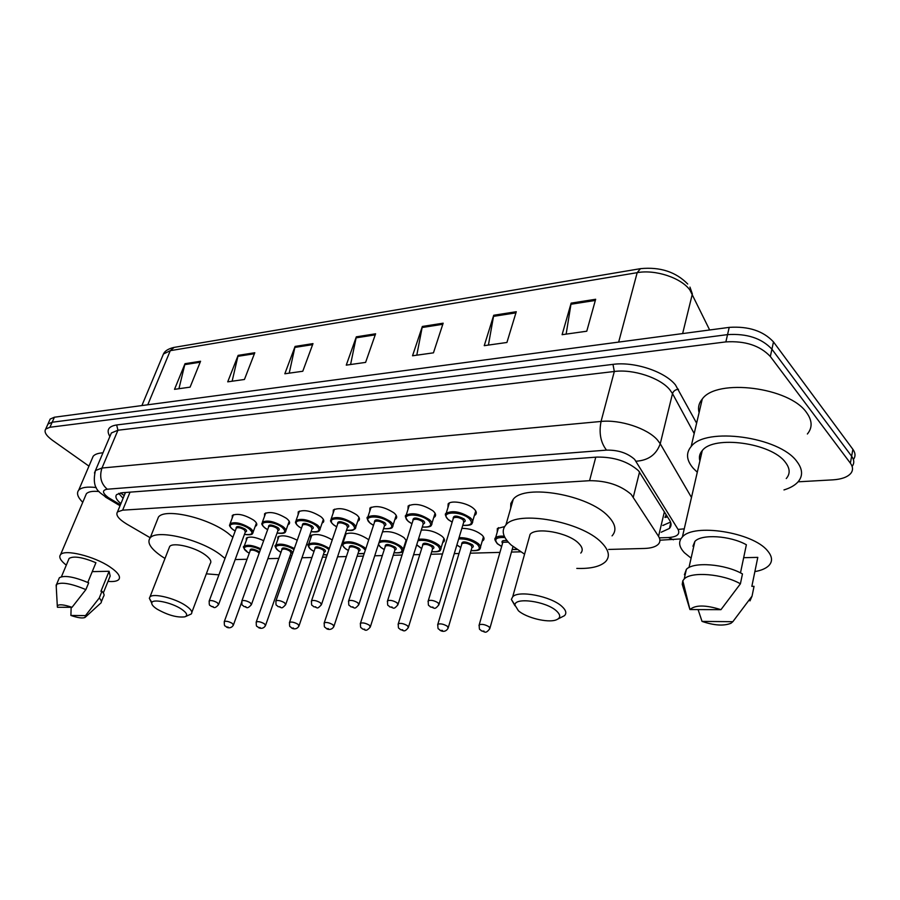 <?xml version="1.0" encoding="UTF-8"?>
<svg xmlns="http://www.w3.org/2000/svg" width="900" height="900" viewBox="0 0 900 900"><rect width="100%" height="100%" fill="white"/><g stroke="black" fill="none" stroke-linecap="round" stroke-linejoin="round"><path stroke-width="1.35" d="M461.869 528.345C469.463 528.401 476.055 530.55 481.669 534.78C484.076 536.974 484.639 538.808 483.368 540.293L482.209 541.114M421.312 530.089C428.76 529.673 435.656 531.72 441.99 536.254C444.476 538.436 445.106 540.259 443.88 541.71L442.721 542.509M382.489 531.923C389.554 530.842 396.731 532.755 404.021 537.66L406.53 540.855M405.731 543.375L404.933 543.847M345.195 534.139C351.236 531.844 358.706 533.475 367.627 539.01L368.685 539.944M232.234 517.972L232.312 515.408C237.476 513.124 244.564 514.676 253.586 520.099C256.545 522.405 257.468 524.261 256.354 525.656L255.218 526.376M264.499 516.386L264.6 513.675C270.023 511.245 277.312 512.82 286.493 518.389C289.395 520.717 290.272 522.596 289.114 524.025L287.966 524.779M369.754 511.29L369.911 508.039C376.245 505.125 384.244 506.723 393.919 512.842C396.63 515.194 397.339 517.151 396.056 518.692L394.864 519.514M447.952 507.566L448.132 503.876C451.238 499.838 467.752 502.92 473.816 508.714C476.37 511.088 476.955 513.079 475.571 514.688L474.356 515.565M407.981 509.456L408.139 506.002C414.844 502.897 423.113 504.506 432.968 510.829C435.6 513.191 436.252 515.16 434.914 516.735L433.71 517.59M333.169 513.045L333.304 509.985C339.311 507.251 347.062 508.849 356.569 514.778C359.348 517.118 360.113 519.041 358.864 520.549L357.694 521.347M298.114 514.744L298.238 511.864C303.93 509.287 311.456 510.874 320.782 516.623C323.629 518.951 324.45 520.864 323.257 522.326L322.088 523.102M608.636 549.439L644.423 548.46C651.071 548.235 655.706 546.829 658.316 544.252C660.364 542.036 660.431 539.404 658.541 536.344L631.192 494.392C620.528 485.213 606.656 480.645 589.567 480.69L122.647 510.165L117.484 511.931C115.47 515.014 118.575 519.075 126.799 524.104L150.221 537.761M125.089 493.481L125.291 492.514M667.553 516.926L664.954 517.444L666.169 514.688M235.17 559.575L247.05 559.249M267.874 558.686L278.831 558.382M289.226 558.101L290.981 558.056M301.973 557.764L311.918 557.494M322.47 557.201L326.385 557.1M337.556 556.796L346.376 556.56M357.098 556.267L363.375 556.099M374.726 555.784L382.32 555.581M393.21 555.289L402.03 555.041M413.595 554.726L419.816 554.558M430.909 554.265L442.496 553.95M454.275 553.624L458.989 553.5M470.284 553.196L499.95 552.386M511.447 552.071L520.493 551.824M497.228 532.136L497.34 528.491L504.54 526.635M344.914 537.199L344.509 536.186M310.691 538.358L310.77 535.658C315.968 533.25 323.123 534.679 332.235 539.921M277.841 539.494L277.898 536.94C282.082 534.735 288.529 535.826 297.248 540.214M246.274 540.585L246.319 538.166C249.727 536.164 255.51 536.996 263.666 540.664M661.174 532.238L669.442 528.424C671.467 526.174 671.569 523.507 669.735 520.447L638.55 470.779C627.941 461.419 614.07 456.851 596.936 457.088L121.725 492.772L116.617 494.606C114.907 496.822 116.336 499.826 120.904 503.629M88.965 466.132L52.425 440.28C46.091 435.623 43.852 431.887 45.709 429.064L49.928 427.264L725.861 341.899C745.222 340.729 760.05 345.6 770.344 356.512L850.376 463.174C853.121 466.976 853.211 470.441 850.658 473.546C847.305 477.191 841.421 479.284 832.984 479.846L798.097 481.815M49.477 420.615L50.175 419.051L54.405 417.218L729.214 327.375C748.508 326.104 763.256 330.941 773.482 341.91L852.885 449.325L851.636 456.233C854.291 459.934 854.449 463.331 852.12 466.402C854.449 463.331 854.291 459.934 851.636 456.233L771.919 349.189L851.636 456.233L850.376 463.174M729.214 327.375L727.549 334.62C746.865 333.394 761.659 338.254 771.919 349.189C761.659 338.254 746.865 333.394 727.549 334.62L52.178 422.235L727.549 334.62L725.861 341.899M47.261 425.599L47.947 424.058L52.178 422.235L47.947 424.058L47.261 425.599M123.097 498.308L118.688 493.346M670.556 522.09L662.771 525.476M178.931 388.721L185.018 363.69L174.51 389.34L190.091 387.146L200.565 361.26L185.018 363.69M232.132 381.218L238.129 355.365L227.722 381.836L244.429 379.485L254.79 352.744L238.129 355.365M289.204 373.174L295.088 346.421L284.827 373.781L302.782 371.25L312.986 343.62L295.088 346.421M566.145 334.125L571.14 303.12L562.095 334.688L586.766 331.211L595.654 299.272L571.14 303.12M488.419 345.082L493.718 315.259L484.245 345.668L506.925 342.473L516.274 311.726L493.718 315.259M416.79 355.174L422.336 326.464L412.537 355.781L433.451 352.834L443.16 323.19L422.336 326.464M350.584 364.511L356.321 336.825L346.264 365.13L365.603 362.396L375.604 333.799L356.321 336.825M852.885 449.325C855.529 453.026 855.686 456.424 853.38 459.517M697.286 472.23L693.337 468.371C686.419 460.384 685.699 453.094 691.155 446.524C705.386 426.724 779.4 436.635 796.916 461.543C802.755 469.238 803.081 476.066 797.906 482.029C794.79 485.415 790.155 488.048 783.979 489.926M699.086 412.65C697.781 407.689 698.839 403.144 702.27 399.037C716.614 378.169 789.604 387.09 806.636 412.684C812.317 420.581 812.565 427.691 807.379 433.991M691.099 558.146L684.45 552.769C678.847 546.806 678.15 541.541 682.38 536.985C693.551 523.058 752.827 532.271 767.486 550.733C772.403 556.504 772.819 561.499 768.735 565.706C765.81 568.519 761.186 570.488 754.875 571.601M699.896 460.924C698.771 457.121 699.57 453.679 702.27 450.596C713.599 435.037 771.457 442.811 785.385 462.308C790.076 468.382 790.369 473.794 786.262 478.541M743.67 557.685L757.789 557.381L757.361 559.462M757.789 557.381L751.849 586.35L754.043 586.327L753.457 589.219M732.836 621.697L730.924 623.295C723.791 626.13 714.161 625.511 702.034 621.405L732.836 621.697L752.051 596.115L749.992 600.885M702.034 621.405L698.096 609.592M754.043 586.327L752.051 596.115M740.486 572.884L746.37 544.759C730.125 535.579 701.404 533.88 694.879 541.418L692.944 546.233L693.799 546.21M689.962 609.559C695.351 604.811 705.679 604.856 720.956 609.671L689.962 609.559L682.819 580.759L684.202 578.992C691.2 571.264 723.004 573.795 740.408 583.796L742.466 573.93C725.13 563.906 693.405 561.488 686.385 569.34L684.405 574.717M682.931 581.231L682.234 584.303L682.819 580.759M682.234 584.303L689.738 608.929M720.956 609.671L740.408 583.796M518.434 610.785L514.957 605.126C514.395 596.914 546.176 601.245 556.481 610.954C560.993 615.195 560.756 618.221 555.795 620.033C547.403 622.991 526.264 617.726 518.434 610.785M514.969 605.756L511.369 599.411L512.707 596.779C518.524 589.961 551.171 596.273 561.904 606.42C566.021 610.178 566.876 613.26 564.446 615.69L558.248 618.851M580.781 553.072C583.245 550.373 582.48 547.076 578.509 543.161C568.159 532.553 536.029 526.815 530.089 534.352L528.829 538.909M524.576 554.164L511.402 545.231C502.819 537.356 500.996 530.572 505.935 524.88C517.298 509.985 581.366 521.381 601.391 542.452C608.951 550.08 610.346 556.481 605.554 561.656C600.21 566.629 590.614 568.879 576.788 568.406M510.683 508.298L510.817 503.471L513.281 499.241C524.767 483.784 588.386 494.73 608.107 516.15C615.555 523.901 616.883 530.471 612.056 535.871M157.039 609.109C153.518 606.791 151.74 604.811 151.74 603.18C151.268 598.264 171.585 602.325 181.597 609.221C187.02 613.001 188.089 615.544 184.815 616.849C177.086 617.76 167.828 615.173 157.039 609.109M151.909 602.55L149.344 598.275L149.974 596.914C153.135 592.909 174.938 598.174 185.692 605.587C191.059 609.266 192.904 612.067 191.227 614.002L185.636 616.511M191.857 612.315L210.172 563.625C211.905 561.465 210.172 558.484 204.975 554.681C194.524 546.998 172.991 542.025 169.684 546.469L168.998 548.235M165.004 558.461L161.213 556.031C150.446 548.449 146.768 542.408 150.165 537.908C156.521 529.121 199.339 539.021 219.757 554.22L225.023 558.439M157.061 520.56L158.468 517.039C164.947 507.904 207.54 517.579 227.7 532.991L232.898 537.278M218.925 574.852L206.325 573.829M82.744 502.312C77.67 497.228 76.32 493.189 78.683 490.207C81.394 487.361 87.244 486.473 96.233 487.553M91.969 459.09L93.172 456.244C94.927 454.241 98.19 453.105 102.971 452.824M66.296 565.155C60.491 560.599 58.579 557.089 60.57 554.636C64.676 548.977 94.219 556.234 109.8 566.831C118.046 572.434 121.016 576.697 118.71 579.611C117 581.265 113.434 581.861 108.011 581.389M85.478 495.877L86.377 493.74C88.38 491.636 92.61 490.894 99.09 491.524M92.25 571.635L109.08 571.275L110.183 576.034L103.32 592.931M109.08 571.275L100.935 591.289L101.981 591.289C104.119 593.55 104.625 595.283 103.489 596.486L101.374 601.717M85.5 615.6L85.005 617.479C82.451 618.502 77.749 617.827 70.898 615.454L85.5 615.6L99.248 598.016C101.396 600.266 101.914 601.976 100.789 603.169M70.898 615.454L71.156 607.309M101.981 591.289L99.248 598.016M87.795 582.435L95.918 562.714C82.597 557.201 73.665 555.761 69.142 558.405L68.558 559.778M57.431 607.264L57.296 605.857C58.995 604.091 63.9 604.575 72.022 607.309L57.431 607.264M56.261 587.059L56.554 584.426C61.492 581.794 71.269 583.515 85.883 589.601L88.672 582.829C74.093 576.742 64.328 575.044 59.377 577.732L58.781 579.127M72.022 607.309L85.883 589.601M639.562 471.949L633.319 497.048M123.154 494.854L124.2 495.619M124.481 492.57L125.032 493.594M595.778 457.178L589.567 480.69M664.38 511.796L658.541 536.344M130.039 492.154L122.647 510.165M659.846 537.829L668.441 537.548C677.092 536.929 680.299 534.217 678.071 529.425L634.613 459.371C627.469 453.004 618.097 449.921 606.521 450.124L107.269 489.218C101.948 490.162 102.274 492.941 108.248 497.531L120.42 504.81M94.455 473.017L95.456 470.52L101.981 468.034L601.054 421.447C620.055 419.355 647.539 428.389 657.45 439.999L660.24 443.767L672.502 393.604L669.791 389.723C660.173 377.809 633.139 368.933 614.317 371.486L117.945 430.234L111.386 432.968L110.34 435.442M109.879 436.522C106.166 430.155 108.416 426.296 116.651 424.957L612.979 364.365L614.317 371.486L601.054 421.447C598.815 432.968 600.626 442.53 606.521 450.124M107.314 498.251L110.261 498.825M612.979 364.365C634.163 361.406 664.673 371.419 675.439 384.896L696.623 423.18M770.344 356.512L773.482 341.91M49.928 427.264L54.405 417.218M636.053 461.216C648.293 460.451 656.359 454.635 660.24 443.767L691.481 497.464M694.192 433.541L672.502 393.604C673.436 390.983 675.428 389.543 678.465 389.284M107.269 489.218C100.969 483.739 99.214 476.685 101.981 468.034L117.945 430.234L116.651 424.957M668.441 537.548L673.425 539.786M678.071 529.425L684.259 528.84M670.691 526.455L669.893 526.489M709.65 329.985L689.861 289.946C680.906 277.706 655.268 269.291 637.178 272.666L640.485 268.661C660.094 266.738 675.832 271.856 687.712 284.017M689.962 287.1L692.359 293.963L682.627 333.585M640.215 268.706L174.127 347.389L170.291 350.662L163.44 354.015L162.259 356.85M618.66 342.101L637.178 272.666L170.291 350.662L147.769 404.786M356.04 337.849L375.233 334.856M422.055 327.532L442.8 324.293M493.447 316.373L515.925 312.863M570.881 304.267L595.327 300.442M294.795 347.423L312.604 344.644M237.825 356.332L254.407 353.734M184.714 364.635L200.183 362.216M445.613 515.565L446.209 513.236C452.858 510.199 460.901 511.729 470.351 517.826C472.748 520.043 473.31 521.887 472.027 523.384C471.825 524.936 468.731 525.611 462.757 525.398M462.78 525.308C471.274 525.634 473.456 523.429 469.35 518.692C460.507 510.469 438.559 511.616 448.47 519.66L452.183 522.101M453.15 518.929C452.97 515.16 456.615 515.171 464.085 518.94C465.66 520.459 465.548 521.528 463.736 522.135M439.099 604.102L463.77 522.023L463.084 519.795C459.304 517.365 456.086 516.757 453.442 517.961L453.184 518.816M438.098 602.82L438.874 604.856C434.059 610.616 434.947 607.601 430.369 606.938C428.625 604.283 428.243 607.759 428.243 600.773C430.886 599.794 434.171 600.48 438.098 602.82M431.494 607.163L433.001 607.163L431.494 607.163M428.029 601.56L453.218 518.681M405.585 517.286L406.159 515.16C412.436 512.314 420.21 513.844 429.48 519.739C431.966 521.944 432.585 523.778 431.336 525.24C431.066 526.702 428.04 527.31 422.257 527.074M422.28 526.995C430.684 527.423 432.754 525.285 428.501 520.582C419.558 512.561 398.599 513.664 408.555 521.505L411.952 523.733M412.909 520.706C412.718 517.129 416.239 517.163 423.473 520.819C425.104 522.337 425.025 523.384 423.236 523.957M398.115 604.136L423.259 523.856L422.505 521.651C418.804 519.3 415.699 518.692 413.19 519.829L412.942 520.594M397.058 602.809L397.901 604.822C393.03 610.436 394.144 607.477 389.632 606.847C387.877 604.204 387.517 607.658 387.54 600.784C390.037 599.861 393.21 600.536 397.058 602.809M390.668 607.05L392.108 607.05L390.668 607.05M387.338 601.492L412.988 520.47M367.312 518.951L367.864 517.005C373.793 514.339 381.319 515.858 390.42 521.561C392.974 523.766 393.649 525.577 392.445 527.006C392.377 528.401 389.419 528.952 383.546 528.671M383.58 528.592C391.882 529.132 393.851 527.062 389.475 522.394C380.441 514.564 360.405 515.61 370.395 523.271L373.5 525.296M374.445 522.405C374.231 518.996 377.629 519.064 384.66 522.608C386.336 524.137 386.291 525.161 384.514 525.701M358.999 604.17L384.548 525.611L383.726 523.429C380.081 521.156 377.077 520.549 374.704 521.618L374.479 522.315M357.874 602.798L358.785 604.789C353.812 610.234 355.354 607.399 350.73 606.746C348.941 604.102 348.637 607.567 348.671 600.784C351.034 599.929 354.094 600.592 357.874 602.798M351.686 606.938L353.059 606.938L351.686 606.938M348.48 601.425L374.524 522.18M331.481 522.225L331.2 518.783C336.825 516.262 344.104 517.781 353.048 523.305C355.669 525.499 356.4 527.288 355.241 528.683C352.339 530.438 353.272 530.887 346.522 530.201M346.545 530.134C354.769 530.752 356.625 528.75 352.136 524.115C343.024 516.476 323.843 517.477 333.866 524.959L336.701 526.804M337.635 524.036C337.399 520.796 340.695 520.898 347.524 524.329C349.245 525.847 349.234 526.86 347.479 527.366M321.593 604.192L347.501 527.288L346.613 525.127C343.035 522.934 340.121 522.326 337.882 523.327L337.669 523.957M320.423 602.786L321.401 604.755C316.429 610.087 318.004 607.252 313.549 606.668C311.76 604.035 311.468 607.477 311.512 600.795C313.74 599.985 316.71 600.649 320.423 602.786M314.426 606.836L315.743 606.836L314.426 606.836M311.332 601.38L337.714 523.822M296.336 523.71L296.077 520.481C301.421 518.119 308.486 519.615 317.272 524.981C319.95 527.164 320.726 528.93 319.613 530.291C318.926 531.911 316.08 532.361 311.051 531.664M311.074 531.596C319.207 532.305 320.974 530.37 316.373 525.769C307.204 518.299 288.832 519.266 298.868 526.579L301.455 528.255M302.377 525.611C302.108 522.517 305.303 522.641 311.963 525.971C313.729 527.49 313.74 528.48 311.996 528.952M285.817 604.215L312.019 528.885L311.074 526.759C307.553 524.621 304.74 524.025 302.603 524.97L302.4 525.544M284.591 602.775L285.637 604.721C280.766 609.919 282.139 607.117 277.965 606.577C276.233 604.08 275.839 607.23 275.963 600.806C278.077 600.053 280.946 600.705 284.591 602.775M278.786 606.735L280.046 606.735L278.786 606.735M275.782 601.335L302.445 525.409M262.642 525.139L262.406 522.124C267.48 519.896 274.331 521.381 282.971 526.59C285.705 528.75 286.537 530.505 285.457 531.832C285.019 533.351 282.218 533.767 277.054 533.07M277.076 533.002C285.131 533.79 286.808 531.911 282.094 527.355C272.891 520.054 255.274 520.976 265.309 528.131L267.66 529.65M268.571 527.119C268.279 524.171 271.384 524.306 277.864 527.558C279.664 529.054 279.709 530.033 277.988 530.483M251.55 604.226L278.01 530.426L276.998 528.322C273.544 526.252 270.81 525.656 268.785 526.545L268.594 527.062M250.279 602.764L251.381 604.688C246.566 610.155 246.578 606.521 243.889 606.488C242.134 604.035 241.751 607.095 241.909 600.817C243.911 600.097 246.701 600.75 250.279 602.764M244.643 606.634L245.846 606.645L244.643 606.634M241.74 601.29L268.639 526.928M230.31 526.534L230.085 523.688C234.922 521.595 241.583 523.069 250.065 528.12C252.855 530.28 253.732 532.001 252.686 533.295C252.405 534.757 249.649 535.129 244.44 534.409M244.463 534.352C252.428 535.219 254.014 533.396 249.21 528.874C239.974 521.741 223.065 522.619 233.1 529.627L235.237 530.989M236.138 528.57C235.822 525.746 238.826 525.915 245.16 529.065C246.994 530.561 247.061 531.517 245.351 531.934M218.711 604.226L245.374 531.9L244.305 529.819C240.919 527.805 238.252 527.22 236.329 528.053L236.149 528.525M217.384 602.741L218.554 604.654C213.773 609.998 213.851 606.42 211.219 606.409C210.24 604.496 208.924 607.365 209.261 600.829C211.162 600.154 213.874 600.795 217.384 602.741M211.916 606.544L213.075 606.555L211.916 606.544M209.104 601.256L236.194 528.39M495.022 540.101L495.596 537.795C497.104 536.366 500.006 535.849 504.281 536.231M504.956 537.559C496.091 537.109 493.661 539.201 497.644 543.836L501.66 546.424M479.002 625.601L479.205 624.814C481.916 623.846 485.213 624.521 489.105 626.839L489.78 628.729C485.336 634.466 484.954 631.485 481.331 630.844C479.711 628.312 479.306 631.778 479.205 624.814L502.571 543.229M484.031 631.114L482.49 631.091L484.031 631.114M508.264 542.115L502.594 542.284L502.616 543.082M502.549 543.319C501.086 541.102 502.571 540.202 506.993 540.596M512.201 549.439L516.757 549.405M459.067 537.649C466.301 537.514 472.725 539.516 478.339 543.645C480.6 545.692 481.151 547.403 479.959 548.775C479.767 550.271 476.798 550.89 471.026 550.654M471.049 550.575C479.194 550.935 481.298 548.899 477.371 544.477C471.735 540.416 465.502 538.571 458.674 538.954M456.885 544.928L460.789 547.493M461.678 544.534C461.498 541.001 465.019 541.035 472.252 544.635C473.76 546.064 473.647 547.054 471.926 547.605M448.324 627.457L471.949 547.526L471.296 545.467C467.606 543.139 464.49 542.543 461.925 543.679L461.7 544.444M437.625 624.994L437.827 624.274C440.37 623.363 443.554 624.038 447.379 626.276L448.121 628.155C446.22 631.62 442.912 632.171 439.909 630.202C438.255 627.683 437.884 631.069 437.827 624.274L461.745 544.309M442.451 630.45L440.978 630.428L442.451 630.45M418.433 539.269C425.441 538.56 432.18 540.45 438.649 544.928C440.989 546.975 441.585 548.663 440.438 550.012C440.28 551.475 437.366 552.049 431.685 551.722M431.707 551.655C439.762 552.105 441.754 550.136 437.704 545.738C430.999 541.238 424.429 539.55 417.994 540.697M416.723 544.725L421.695 548.539M422.572 545.692C422.37 542.329 425.79 542.396 432.81 545.895C434.363 547.324 434.284 548.291 432.585 548.809M408.521 626.974L432.608 548.741L431.876 546.705C428.265 544.455 425.239 543.859 422.82 544.916L422.595 545.625M398.093 624.409L398.284 623.756C400.691 622.901 403.762 623.565 407.509 625.736L408.33 627.604C403.976 633.116 403.56 630.056 400.331 629.595C398.711 627.188 398.25 630.281 398.284 623.756L422.64 545.479M402.728 629.82L401.321 629.798L402.728 629.82M379.012 545.062L378.484 544.23M379.496 541.125C385.853 539.483 392.906 541.17 400.657 546.154C403.065 548.19 403.706 549.877 402.604 551.183C402.446 552.623 399.577 553.14 394.02 552.746M394.043 552.679C402.007 553.23 403.909 551.317 399.735 546.952C391.072 539.55 371.554 540.281 381.161 547.538L384.266 549.529M385.144 546.817C384.919 543.611 388.226 543.701 395.055 547.099C396.652 548.516 396.596 549.472 394.909 549.967M370.463 626.501L394.931 549.911L394.144 547.886C390.589 545.704 387.664 545.119 385.369 546.109L385.166 546.761M360.281 623.857L360.461 623.261C362.745 622.462 365.715 623.115 369.394 625.23L370.271 627.075C365.321 632.756 365.13 629.134 362.486 629.01C360.787 626.49 360.484 629.865 360.461 623.261L385.211 546.615M364.736 629.224L363.397 629.201L364.736 629.224M348.39 550.553L345.353 548.64C342.202 545.231 341.415 543.319 342.99 542.903C348.446 540.551 355.534 542.025 364.252 547.335L365.782 548.764M365.321 550.17L363.364 548.111C354.623 540.877 335.925 541.575 345.555 548.674L348.401 550.496M349.279 547.898C349.02 544.837 352.226 544.95 358.875 548.246C360.506 549.664 360.495 550.609 358.819 551.07M334.024 626.04L358.83 551.025L357.986 549.023C354.499 546.908 351.664 546.322 349.481 547.256L349.29 547.841M324.079 623.329L324.248 622.789C326.407 622.035 329.299 622.688 332.91 624.735L333.855 626.558C331.92 630.067 328.05 629.933 326.25 628.447C324.596 626.051 324.191 629.145 324.248 622.789L349.335 547.706M328.376 628.639L327.094 628.616L328.376 628.639M357.964 553.669L364.241 553.444M308.97 547.031L308.711 544.061C313.886 541.845 320.76 543.296 329.332 548.449M328.939 549.585L328.478 549.214C319.68 542.149 301.748 542.812 311.389 549.765L314.01 551.419M314.865 548.933C314.595 546.007 317.7 546.154 324.18 549.36C325.845 550.766 325.856 551.689 324.202 552.127M299.115 625.59L324.214 552.094L323.314 550.114C319.882 548.066 317.137 547.481 315.067 548.359L314.876 548.899M289.395 622.834L289.553 622.339C291.611 621.63 294.401 622.271 297.956 624.262L298.946 626.074C296.944 629.606 293.231 629.258 291.521 627.908C289.879 625.545 289.485 628.616 289.553 622.339L314.933 548.752M293.546 628.087L292.309 628.065L293.546 628.087M323.359 554.614L327.139 554.895M276.041 547.965L275.816 545.175C279.889 543.139 286.065 544.241 294.334 548.516M293.963 549.562C284.423 543.15 269.528 544.455 278.595 550.811L280.991 552.319M281.835 549.934C281.543 547.144 284.558 547.301 290.869 550.418C292.579 551.824 292.613 552.735 290.981 553.14M265.635 625.163L290.993 553.118L290.025 551.16C286.661 549.169 283.984 548.584 282.015 549.416L281.846 549.911M256.129 622.35L256.275 621.911C258.233 621.248 260.944 621.877 264.431 623.812L265.489 625.601C263.43 629.145 259.852 628.627 258.221 627.39C257.332 625.556 256.005 628.38 256.275 621.911L281.891 549.765M260.134 627.559L258.952 627.536L260.134 627.559M290.137 555.525L291.791 555.761M246.769 551.126C244.08 549.101 243.225 547.481 244.192 546.255C247.477 544.399 252.99 545.231 260.741 548.775M260.381 549.765C250.436 544.196 238.714 546.097 247.072 551.812L249.266 553.185M250.099 550.901C249.784 548.224 252.709 548.404 258.874 551.43L259.56 552.015M259.11 553.264L258.053 552.161C254.734 550.226 252.146 549.653 250.268 550.44L250.099 550.879M224.19 621.9L224.336 621.495C226.192 620.865 228.825 621.495 232.256 623.374L233.359 625.151C231.356 628.605 227.722 628.076 226.249 626.895C225.315 625.039 224.089 627.919 224.336 621.495L250.155 550.733M228.071 627.041L226.935 627.03L228.071 627.041M483.368 540.293L483.998 538.155M443.88 541.71L444.465 539.775M256.354 525.656L256.826 524.351M289.114 524.025L289.62 522.596M396.056 518.692L396.675 516.769M475.571 514.688L476.269 512.359M434.914 516.735L435.566 514.62M358.864 520.549L359.449 518.816M323.257 522.326L323.798 520.751M120.42 492.93L124.234 495.529M662.805 525.352L663.739 525.274M125.483 492.491L117.484 511.931M110.419 435.24L95.456 470.52C90.731 491.062 102.094 492.952 105.615 497.149L120.038 505.755M45.709 429.064L50.175 419.051M659.914 540.202L680.85 538.909M670.77 522.72L669.442 528.424M141.896 405.562L163.44 354.015C164.801 350.978 168.255 348.784 173.835 347.434M691.155 446.524L702.27 399.037M682.38 536.985L702.27 450.596M688.984 567.529L694.879 541.418M684.202 578.992L686.385 569.34M514.957 605.126L511.369 599.411M512.707 596.779L530.089 534.352M505.935 524.88L513.281 499.241M151.74 603.18L149.344 598.275M149.974 596.914L169.684 546.469M150.165 537.908L158.468 517.039M78.683 490.207L93.172 456.244M60.57 554.636L86.377 493.74M85.567 616.972L100.17 603.63M61.436 576.709L69.142 558.405M57.296 605.857L56.149 584.989M56.554 584.426L59.377 577.732M452.16 522.18L448.211 519.615C445.252 515.903 444.589 513.776 446.209 513.236L449.359 502.988M472.669 521.224L475.729 510.952M411.93 523.8L408.319 521.46C405.304 517.567 404.584 515.475 406.159 515.16L409.365 505.136M431.944 523.283L435.06 513.236M373.478 525.364L370.181 523.238C367.02 519.199 366.244 517.129 367.864 517.005L371.104 507.206M393.019 525.229L396.191 515.408M336.679 526.871L333.664 524.925C328.59 519.93 331.279 520.627 331.2 518.783L334.496 509.186M355.781 527.074L358.988 517.466M301.433 528.311L298.676 526.545C293.389 521.415 296.235 522.236 296.077 520.481L299.407 511.088M320.119 528.829L323.359 519.424M267.637 529.706L265.129 528.109C259.65 522.889 262.631 523.811 262.406 522.124L265.759 512.921M285.93 530.494L289.204 521.291M235.215 531.045L232.931 529.594C227.273 524.306 230.389 525.319 230.085 523.688L233.46 514.688M253.136 532.091L256.433 523.069M498.532 527.625L495.596 537.795C494.201 538.414 494.798 540.416 497.385 543.78L501.637 546.491M489.994 627.975L513 546.592M512.179 549.529L516.938 549.529M456.84 545.062L460.766 547.571M480.544 546.795L483.457 536.827M416.666 544.939L421.673 548.606M440.978 548.212L443.959 538.459M378.428 544.421L380.947 547.504L384.244 549.596M403.121 549.551L406.147 540M342.99 542.903L346.129 533.576M357.941 553.736L364.162 553.691M311.884 534.926L308.711 544.061C307.125 544.365 307.957 546.255 311.209 549.731L313.988 551.475M323.336 554.681L327.105 554.996M279.011 536.22L275.816 545.175C274.196 545.389 275.074 547.256 278.426 550.778L280.969 552.375M290.115 555.581L291.769 555.829M247.41 537.48L244.192 546.255C242.561 546.379 243.472 548.212 246.915 551.779L249.244 553.23M233.505 624.746L241.571 602.449"/></g></svg>
